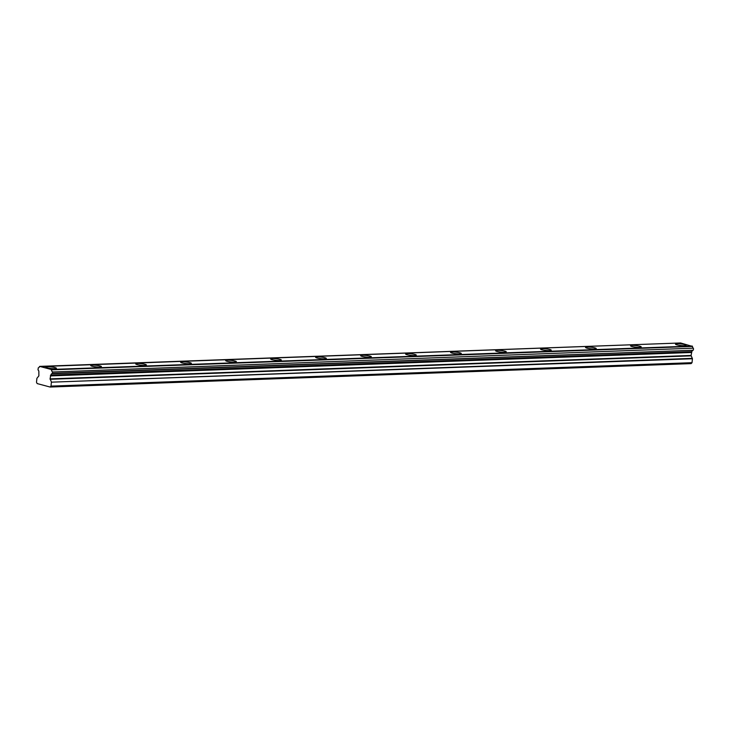 <?xml version="1.0" encoding="UTF-8"?>
<svg xmlns="http://www.w3.org/2000/svg" width="730" height="730" viewBox="0 0 730 730"><rect width="100%" height="100%" fill="white"/><g stroke="black" fill="none" stroke-linecap="round" stroke-linejoin="round"><path stroke-width="1.09" d="M684.485 345.682A5.375 0.803 6 0 0 686.209 345.281A5.375 0.803 6 0 0 683.043 344.204A5.375 0.803 6 0 0 677.239 343.748A5.375 0.803 6 0 0 675.505 344.159A5.375 0.803 6 0 0 678.672 345.235A5.375 0.803 6 0 0 684.485 345.682M54.695 368.696A5.375 0.803 6 0 0 56.42 368.285A5.375 0.803 6 0 0 53.263 367.217A5.375 0.803 6 0 0 47.45 366.761A5.375 0.803 6 0 0 45.725 367.163A5.375 0.803 6 0 0 48.892 368.239A5.375 0.803 6 0 0 54.695 368.696M99.681 367.053A5.375 0.803 6 0 0 101.406 366.642A5.375 0.803 6 0 0 98.249 365.566A5.375 0.803 6 0 0 92.436 365.119A5.375 0.803 6 0 0 90.712 365.52A5.375 0.803 6 0 0 93.869 366.597A5.375 0.803 6 0 0 99.681 367.053M144.668 365.411A5.375 0.803 6 0 0 146.392 365A5.375 0.803 6 0 0 143.235 363.923A5.375 0.803 6 0 0 137.422 363.476A5.375 0.803 6 0 0 135.698 363.878A5.375 0.803 6 0 0 138.855 364.954A5.375 0.803 6 0 0 144.668 365.411M189.654 363.768A5.375 0.803 6 0 0 191.379 363.357A5.375 0.803 6 0 0 188.212 362.281A5.375 0.803 6 0 0 182.409 361.825A5.375 0.803 6 0 0 180.684 362.235A5.375 0.803 6 0 0 183.841 363.312A5.375 0.803 6 0 0 189.654 363.768M234.631 362.116A5.375 0.803 6 0 0 236.365 361.715A5.375 0.803 6 0 0 233.198 360.638A5.375 0.803 6 0 0 227.395 360.182A5.375 0.803 6 0 0 225.661 360.593A5.375 0.803 6 0 0 228.828 361.669A5.375 0.803 6 0 0 234.631 362.116M279.617 360.474A5.375 0.803 6 0 0 281.342 360.072A5.375 0.803 6 0 0 278.185 358.996A5.375 0.803 6 0 0 272.372 358.54A5.375 0.803 6 0 0 270.648 358.95A5.375 0.803 6 0 0 273.814 360.027A5.375 0.803 6 0 0 279.617 360.474M324.604 358.832A5.375 0.803 6 0 0 326.328 358.43A5.375 0.803 6 0 0 323.171 357.353A5.375 0.803 6 0 0 317.358 356.897A5.375 0.803 6 0 0 315.634 357.308A5.375 0.803 6 0 0 318.791 358.375A5.375 0.803 6 0 0 324.604 358.832M369.59 357.189A5.375 0.803 6 0 0 371.315 356.787A5.375 0.803 6 0 0 368.157 355.711A5.375 0.803 6 0 0 362.345 355.255A5.375 0.803 6 0 0 360.62 355.656A5.375 0.803 6 0 0 363.777 356.733A5.375 0.803 6 0 0 369.59 357.189M414.576 355.546A5.375 0.803 6 0 0 416.301 355.145A5.375 0.803 6 0 0 413.134 354.068A5.375 0.803 6 0 0 407.331 353.612A5.375 0.803 6 0 0 405.606 354.013A5.375 0.803 6 0 0 408.763 355.09A5.375 0.803 6 0 0 414.576 355.546M459.562 353.904A5.375 0.803 6 0 0 461.287 353.493A5.375 0.803 6 0 0 458.121 352.417A5.375 0.803 6 0 0 452.317 351.97A5.375 0.803 6 0 0 450.583 352.371A5.375 0.803 6 0 0 453.75 353.448A5.375 0.803 6 0 0 459.562 353.904M504.539 352.262A5.375 0.803 6 0 0 506.273 351.851A5.375 0.803 6 0 0 503.107 350.774A5.375 0.803 6 0 0 497.294 350.327A5.375 0.803 6 0 0 495.57 350.728A5.375 0.803 6 0 0 498.736 351.805A5.375 0.803 6 0 0 504.539 352.262M549.526 350.619A5.375 0.803 6 0 0 551.25 350.208A5.375 0.803 6 0 0 548.093 349.132A5.375 0.803 6 0 0 542.28 348.685A5.375 0.803 6 0 0 540.556 349.086A5.375 0.803 6 0 0 543.713 350.163A5.375 0.803 6 0 0 549.526 350.619M594.512 348.967A5.375 0.803 6 0 0 596.237 348.566A5.375 0.803 6 0 0 593.079 347.489A5.375 0.803 6 0 0 587.267 347.033A5.375 0.803 6 0 0 585.542 347.443A5.375 0.803 6 0 0 588.699 348.52A5.375 0.803 6 0 0 594.512 348.967M639.498 347.325A5.375 0.803 6 0 0 641.223 346.923A5.375 0.803 6 0 0 638.066 345.847A5.375 0.803 6 0 0 632.253 345.39A5.375 0.803 6 0 0 630.528 345.801A5.375 0.803 6 0 0 633.686 346.878A5.375 0.803 6 0 0 639.498 347.325M52.332 373.377L693.117 350.272L52.332 373.377L52.469 372.026L693.327 348.173A1.889 1.287 87.9 0 1 692.469 346.431L680.597 342.972M693.117 350.272L52.076 373.696A1.88 1.277 87.9 0 1 52.076 373.696A1.88 1.277 87.9 0 0 50.872 375.074L691.903 351.65A1.88 1.277 87.9 0 1 693.053 350.272M680.652 342.963L39.402 366.633A1.889 1.287 87.9 0 1 38.252 367.838L38.006 369.937A1.88 1.277 87.9 0 1 38.863 371.871L38.873 375.886L36.911 378.304L36.5 382.237L37.157 383.579L50.096 387.037L691.127 363.613L692.022 362.691L692.432 358.749L691.073 355.455L691.803 351.869M693.354 349.962L693.5 348.602M50.096 387.037L50.991 386.106L692.022 362.691M692.25 346.057L51.219 369.471L39.685 366.387L680.716 342.972M50.991 386.106L51.401 382.173L692.432 358.749M692.368 358.348L51.401 382.173M51.337 381.772L50.051 378.879L50.771 375.284M693.327 348.173L52.469 372.017M52.295 371.597A1.889 1.287 87.9 0 1 51.438 369.845L692.469 346.431M691.903 351.65L50.872 375.074M50.361 375.913L691.392 352.49M691.073 355.455L50.051 378.879M50.114 379.281L691.146 355.857M50.507 375.567L691.529 352.143"/></g></svg>
